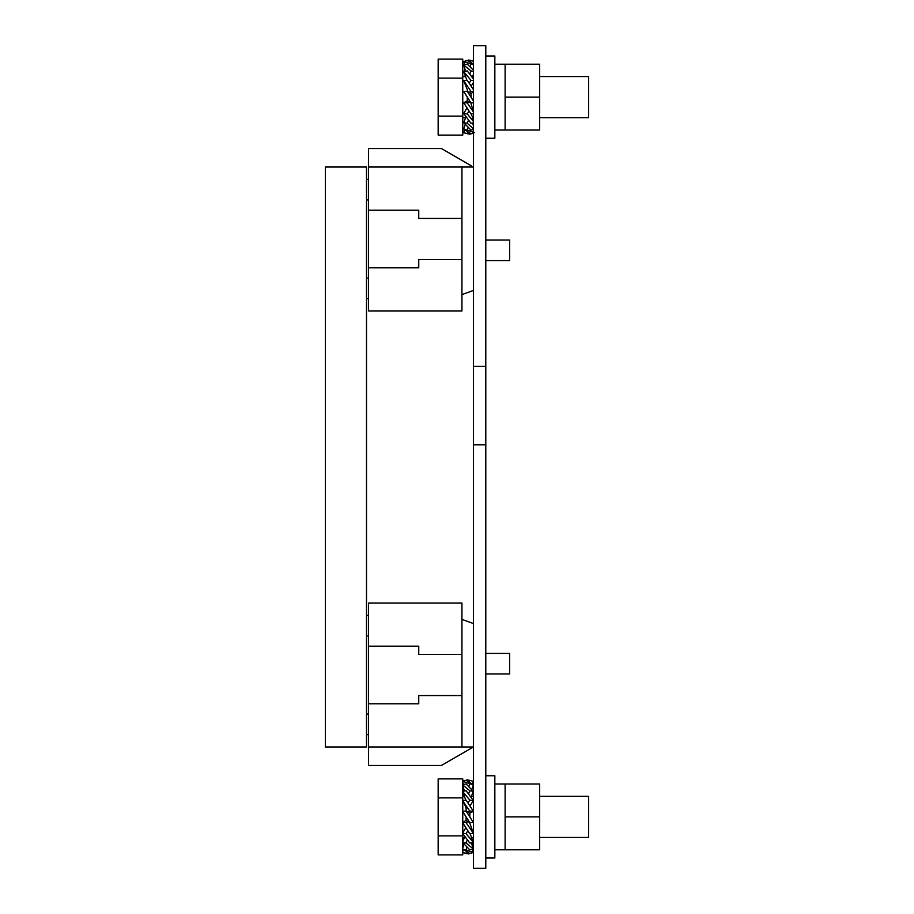 <?xml version="1.0" encoding="UTF-8"?>
<svg xmlns="http://www.w3.org/2000/svg" width="914" height="914" viewBox="0 0 914 914"><rect width="100%" height="100%" fill="white"/><g stroke="black" fill="none" stroke-linecap="round" stroke-linejoin="round"><path stroke-width="1.37" d="M366.514 746.966L366.514 167.034L325.384 167.034L325.384 746.966L366.514 746.966M473.452 113.599L470.961 113.919L463.695 102.756L467.26 100.86L467.317 97.181L463.695 91.469L467.26 91.32L467.317 89.721L463.695 80.752L467.26 80.306L473.452 89.686M467.305 97.135L467.26 100.494M467.305 89.264L467.305 91.217M464.449 129.959L463.695 132.713L467.26 133.673L467.591 132.496M469.67 134.152L463.695 132.713M465.135 124.51L463.695 129.228L467.26 130.096L467.979 127.743M473.452 132.976L470.961 133.673L463.695 129.228M465.9 116.878L463.695 122.602L467.26 123.287L468.414 120.317M473.452 129.468L470.961 130.096L463.695 122.602M466.963 108.035L463.695 113.473L467.26 113.919L468.973 111.062M473.452 122.784L470.961 123.287L463.695 113.473M463.695 102.756L467.26 102.905L469.076 101.865L467.26 100.86M473.452 102.791L470.961 102.905L467.283 97.078M470.961 102.905L469.076 101.865M473.452 101.043L467.26 91.32L470.961 93.445L471.018 97.078M473.452 91.434L470.961 91.32L463.695 80.752M470.961 91.32L469.076 92.36M466.974 80.341L463.695 71.623L467.26 70.938L473.452 79.05M473.452 80.626L470.961 80.306L463.695 71.623L465.135 69.715M470.961 80.306L469.225 83.094M465.614 71.258L463.695 64.997L467.26 64.129L473.452 70.184M473.452 71.441L470.961 70.938L463.695 64.997L464.449 64.266M470.961 70.938L469.796 73.851M464.598 64.78L463.695 61.512L467.26 60.553L473.452 63.957M473.452 64.757L463.695 61.512L468.711 60.073L470.961 60.553L470.63 61.718M470.961 64.129L470.23 66.448M471.007 103.431L473.486 111.794M467.26 133.673L469.647 134.152L473.452 133.25M467.26 130.096L474.526 132.679M472.549 122.967L473.452 125.812M467.26 123.287L473.452 128.657M471.27 113.884L473.452 119.894M467.26 113.919L473.452 121.528M467.26 102.905L473.452 112.011M470.961 93.445L473.452 92.074M471.224 86.065L473.452 82.489M472.287 77.244L473.452 74.331M473.052 69.658L473.452 68.413M473.452 61.249L470.961 60.553M468.699 60.061L473.452 60.975M462.758 59.113L438.16 59.113L438.16 116.112L462.758 116.112L462.758 59.113M462.758 78.113L438.16 78.113M438.16 116.112L438.16 135.112L462.758 135.112L462.758 116.112M505.122 97.113L539.671 97.113L539.671 130.017L505.122 130.017L505.122 64.209L494.84 64.209M485.791 55.983L494.84 55.983L494.84 138.243L485.791 138.243M539.671 97.113L539.671 64.209L505.122 64.209M539.671 76.547L588.616 76.547L588.616 117.678L539.671 117.678M485.791 240.039L509.646 240.039L509.646 260.604L485.791 260.604M461.936 259.576L418.749 259.576L418.749 267.802L368.571 267.802L368.571 310.988L461.936 310.988L461.936 167.034L473.452 167.034L473.452 290.423L461.936 294.616M368.571 267.802L368.571 148.525L441.393 148.525L471.396 165.845M368.571 210.22L418.749 210.22L418.749 218.446L461.936 218.446M461.936 167.034L368.571 167.034M485.791 673.961L509.646 673.961L509.646 653.396L485.791 653.396M461.936 654.424L418.749 654.424L418.749 646.198L368.571 646.198L368.571 603.011L461.936 603.011L461.936 695.554L418.749 695.554L418.749 703.78L368.571 703.78L368.571 765.475L441.393 765.475L473.452 746.966L473.452 623.577L461.936 619.384M461.936 695.554L461.936 746.966L368.571 746.966M461.936 746.966L473.452 746.966L471.396 748.155M368.571 646.198L368.571 703.78M505.122 816.888L505.122 783.984L539.671 783.984L539.671 849.792L505.122 849.792L505.122 816.888L539.671 816.888M539.671 796.323L588.616 796.323L588.616 837.453L539.671 837.453M485.791 775.758L494.84 775.758L494.84 858.018L485.791 858.018M462.758 837.453L464.403 837.453M471.384 837.453L473.452 837.453M462.758 781.219L462.758 778.888L438.16 778.888L438.16 835.887L462.758 835.887L462.758 822.931M462.758 811.244L462.758 792.05M462.758 791.353L462.758 785.583M462.758 784.715L462.507 781.287L466.083 780.328L473.349 784.806L462.507 781.287M462.758 822.383L462.758 811.632M462.507 852.488L468.471 853.927L462.507 852.488L462.758 849.243M462.758 848.192L462.758 842.708M462.758 841.725L462.758 835.887M438.16 835.887L438.16 854.887L462.758 854.887L462.758 852.613M462.758 833.282L466.083 833.694L473.349 842.354L469.785 843.062L462.507 833.248M465.786 827.81L462.758 832.837M466.083 833.694L467.797 830.837M462.758 800.493L466.083 800.081L473.349 811.255L469.785 811.095L462.507 800.527M469.785 811.095L467.899 812.135L469.785 813.22L473.349 811.255M466.117 811.118L466.129 809.496C466.323 808.262 465.489 805.885 463.615 802.366L462.758 800.938M463.409 784.555L462.758 782.19L463.409 784.555M467.511 779.836L473.349 781.321L467.534 779.848L462.758 781.162M469.785 780.328L469.453 781.493M462.758 797.888L438.16 797.888M469.785 783.904L469.042 786.223M466.083 853.448L466.403 852.271M463.272 849.734L462.758 851.585M464.723 836.653L462.507 842.377L466.083 843.062L467.225 840.092M470.082 833.659L473.349 842.354L471.875 844.342M466.083 822.68L467.899 821.64L466.083 820.475L462.507 822.531L466.083 822.68L473.349 833.237L469.785 833.694L462.507 822.531M466.117 809.039L466.129 810.992M466.083 811.095L473.349 822.52L469.785 822.68L462.507 811.244L466.083 811.095L467.899 812.135M465.786 800.116L462.507 791.398L466.083 790.713L473.349 800.538L469.785 800.081L462.507 791.398M469.785 800.081L468.048 802.869M472.572 784.029L473.349 781.321M471.875 789.433L473.349 784.806M464.426 791.033L462.507 784.772L466.083 783.904L473.349 791.421L469.785 790.713L462.507 784.772M468.471 853.927L473.349 852.454L469.785 853.448L462.507 849.003L473.349 852.454L472.412 849.209M463.958 844.285L462.507 849.003M472.572 849.746L473.349 848.969L469.785 849.871L462.507 842.377M466.129 816.91L466.083 820.269M469.785 813.414L469.83 816.865M466.083 843.062L473.349 848.969L471.361 842.742M469.83 823.206L473.349 833.237M466.083 820.635L466.094 816.853M469.785 822.68L467.899 821.64M470.036 805.84L473.349 800.538M469.785 790.713L468.619 793.626M471.098 797.019L473.349 791.421M466.083 849.871L466.803 847.518M463.958 789.49L462.758 791.067M473.452 167.034L473.452 45.7L485.791 45.7L485.791 868.3L473.452 868.3L473.452 746.966M485.791 366.354L473.452 366.354L473.452 623.577M485.791 444.821L473.452 444.821M473.452 290.423L473.452 366.354M366.514 199.938L368.571 199.938M366.514 278.085L368.571 278.085M366.514 635.916L368.571 635.916M366.514 714.062L368.571 714.062M462.758 117.678L465.592 117.678M472.561 117.678L473.452 117.678M462.758 76.547L465.592 76.547M472.561 76.547L473.452 76.547M505.122 130.017L494.84 130.017M368.571 179.373L366.514 179.373M368.571 298.649L366.514 298.649M368.571 615.351L366.514 615.351M368.571 734.628L366.514 734.628M505.122 783.984L494.84 783.984M505.122 849.792L494.84 849.792M462.758 796.323L464.403 796.323M471.384 796.323L473.452 796.323"/></g></svg>
